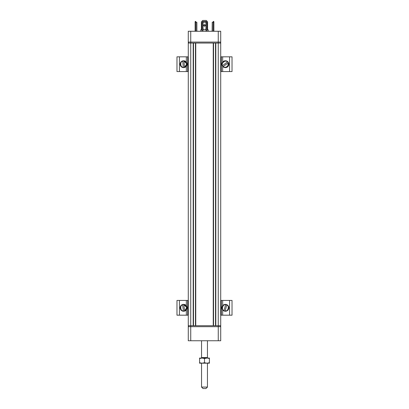 <?xml version="1.0" encoding="UTF-8"?>
<svg xmlns="http://www.w3.org/2000/svg" width="409" height="409" viewBox="0 0 409 409"><rect width="100%" height="100%" fill="white"/><g stroke="black" fill="none" stroke-linecap="round" stroke-linejoin="round"><path stroke-width="0.61" d="M206.918 31.263L206.918 22.316L205.947 22.158L202.082 22.316L202.082 31.263M205.313 25.363A0.813 0.813 0 0 1 204.096 26.069A0.813 0.813 0 0 1 204.096 24.663A0.813 0.813 0 0 1 205.313 25.363M205.947 22.158L205.834 21.432L203.166 21.432L203.053 22.158M213.104 22.316L213.232 21.432L213.759 21.432L213.887 22.158L213.887 31.263M213.887 22.316L212.23 22.316L212.23 31.263M212.133 31.263L212.23 22.316M195.113 31.263L195.113 22.158L195.241 21.432L195.768 21.432L195.896 22.316M196.867 31.263L196.867 22.316L195.113 22.316M196.77 31.263L196.77 22.316M205.272 25.118A0.787 0.787 0 0 1 203.728 25.118M201.402 29.791L201.402 21.825L201.795 21.432L203.166 21.432M205.834 21.432L207.205 21.432L207.598 21.825L207.598 29.791M203.028 28.313A1.472 1.472 0 0 0 204.5 29.791A1.472 1.472 0 0 0 205.972 28.313M201.795 21.432L202.777 20.45L206.223 20.45L207.205 21.432M188.278 315.186L176.974 315.186L176.974 300.436L188.278 300.436M220.722 300.436L232.026 300.436L232.026 315.186L220.722 315.186M188.278 71.57L176.974 71.57L176.974 56.825L188.278 56.825M220.722 56.825L232.026 56.825L232.026 71.57L220.722 71.57M232.026 71.57L232.026 56.825M183.166 304.398A3.441 3.441 0 0 0 180.875 309.904A3.441 3.441 0 0 0 186.785 309.132A3.441 3.441 0 0 0 183.166 304.398M183.447 311.121L183.411 310.84L183.447 311.121A3.313 3.313 0 0 0 184.617 310.968L184.582 310.692L184.617 310.968M182.613 304.736L182.613 304.736A3.231 3.231 0 0 0 183.436 311.039M183.774 304.506L183.81 304.782L183.774 304.506A3.313 3.313 0 0 0 182.603 304.659M183.411 310.84L182.639 304.935C179.633 305.094 180.461 311.459 183.411 310.84M183.81 304.782L184.582 310.692C187.588 310.528 186.755 304.168 183.81 304.782M183.329 60.767A3.441 3.441 0 0 0 180.778 66.156A3.441 3.441 0 0 0 186.719 65.67A3.441 3.441 0 0 0 183.329 60.767M183.288 67.495L183.263 67.214L183.288 67.495A3.313 3.313 0 0 0 184.464 67.398L184.439 67.122L184.464 67.398M182.762 61.079L182.762 61.079A3.231 3.231 0 0 0 183.278 67.413M183.932 60.9L183.953 61.181L183.932 60.9A3.313 3.313 0 0 0 182.757 60.997M183.263 67.214L182.777 61.278C179.766 61.294 180.287 67.684 183.263 67.214M183.953 61.181L184.439 67.122C187.45 67.102 186.928 60.711 183.953 61.181M222.649 66.278A3.441 3.441 0 0 0 228.565 65.532A3.441 3.441 0 0 0 224.96 60.783A3.441 3.441 0 0 0 222.649 66.278L222.66 71.57M228.345 62.7L228.12 62.868L228.345 62.7A3.313 3.313 0 0 0 227.629 61.759L227.409 61.928L227.629 61.759M223.217 66.59L223.217 66.59A3.231 3.231 0 0 0 228.278 62.746L227.721 66.422M222.44 65.701L222.66 65.532L222.44 65.701A3.313 3.313 0 0 0 223.15 66.636M228.12 62.868L223.375 66.468C225.011 68.998 230.119 65.123 228.12 62.868M222.66 65.532L227.409 61.928C225.773 59.397 220.666 63.277 222.66 65.532M226.269 304.485A3.441 3.441 0 0 0 222.072 308.713A3.441 3.441 0 0 0 227.833 310.237A3.441 3.441 0 0 0 226.269 304.485M223.989 310.814L224.06 310.543L223.989 310.814A3.313 3.313 0 0 0 225.129 311.111L225.201 310.845L225.129 311.111M225.63 304.587L225.63 304.587A3.231 3.231 0 0 0 224.009 310.733M226.791 304.812L226.719 305.083L226.791 304.812A3.313 3.313 0 0 0 225.65 304.511M224.06 310.543L225.579 304.782C222.736 303.795 221.1 309.996 224.06 310.543M226.719 305.083L225.201 310.845C228.048 311.827 229.684 305.625 226.719 305.083M201.55 340.748L201.55 357.563L207.45 357.563L207.45 340.748M201.55 387.078L207.45 387.078L205.972 388.55L203.028 388.55L201.55 387.078L201.55 363.187L202.041 363.187L199.587 363.187L199.587 358.074L202.041 358.074L199.587 358.514M202.041 363.187L204.5 362.747L206.959 363.187L209.413 362.747L209.413 363.187L202.041 363.187L199.587 362.747M204.5 358.514L202.041 358.074L206.959 358.074L204.5 358.514L204.5 362.747M209.413 362.747L209.413 358.514L207.45 358.074M209.413 358.514L209.413 358.074L206.959 358.074M201.55 358.074L202.041 358.074M188.278 326.689L188.278 340.748L220.722 340.748L220.722 326.689L188.278 326.689L188.278 325.702L213.247 325.702L213.247 43.063L195.753 43.063L195.753 325.702M190.737 31.263L190.737 43.063L188.278 43.063L188.278 31.263L220.722 31.263L220.722 42.076L188.278 42.076M220.722 326.689L220.722 42.076M213.247 43.063L215.804 43.063L215.804 325.702L213.247 325.702M220.523 326.689L220.523 325.702M188.477 326.689L188.477 325.702M208.186 31.263L208.186 29.791L206.918 29.791M202.082 29.791L200.814 29.791L200.814 31.263M190.737 340.748L190.737 43.063L195.753 43.063M188.477 42.076L188.477 43.063M220.523 42.076L220.523 43.063M195.456 43.063L195.456 325.702M215.804 43.063L220.722 43.063M213.544 325.702L213.544 43.063M193.488 43.063L193.488 325.702M215.804 325.702L220.722 325.702M215.512 325.702L215.512 43.063M193.196 325.702L193.196 43.063M188.278 43.063L188.278 325.702M205.972 31.263L205.972 22.316M203.028 22.316L203.028 31.263M206.806 31.263L206.806 22.316M202.194 22.316L202.194 31.263M213.155 22.316L213.155 31.263M195.845 31.263L195.845 22.316M179.428 315.186L179.428 300.436M229.572 300.436L229.572 315.186M186.34 300.436L186.34 305.717M186.34 309.91L186.34 315.186M222.66 315.186L222.66 309.91M222.66 305.717L222.66 300.436M187.7 315.186L187.7 300.436M221.3 300.436L221.3 315.186M179.428 71.57L179.428 56.825M229.572 56.825L229.572 71.57M186.34 56.825L186.34 62.102M186.34 66.294L186.34 71.57M222.66 62.102L222.66 56.825M187.7 71.57L187.7 56.825M221.3 56.825L221.3 71.57M183.784 304.582A3.231 3.231 0 0 1 184.607 310.886M183.938 60.982A3.231 3.231 0 0 1 184.454 67.316L186.816 63.932L183.938 60.997M222.501 65.65A3.231 3.231 0 0 1 227.568 61.805M226.77 304.889A3.231 3.231 0 0 1 225.149 311.034M183.784 304.598L186.816 307.532L184.602 310.876M218.263 340.748L218.263 31.263M207.153 358.074L207.45 357.563M201.847 358.074L201.55 357.563M207.45 363.187L207.45 387.078"/></g></svg>

